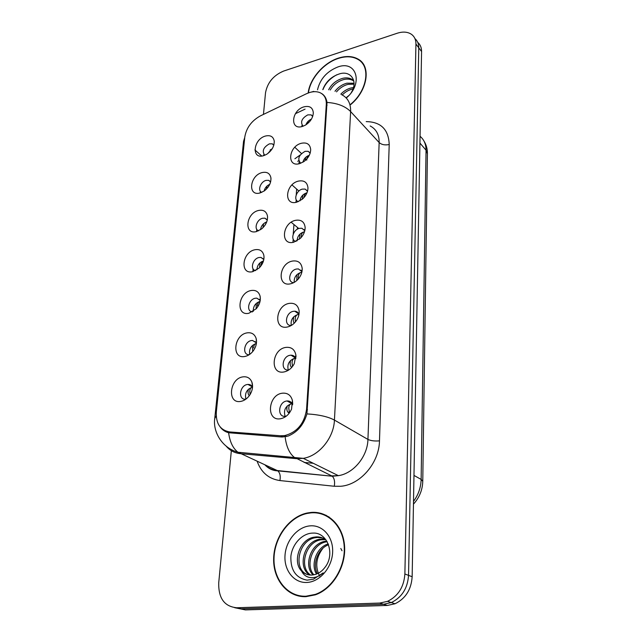 <?xml version="1.0" encoding="UTF-8"?>
<svg xmlns="http://www.w3.org/2000/svg" width="642" height="642" viewBox="0 0 642 642"><rect width="100%" height="100%" fill="white"/><g stroke="black" fill="none" stroke-linecap="round" stroke-linejoin="round"><path stroke-width="0.96" d="M260.13 192.937C247.483 196.733 249.618 175.555 262.032 172.594C266.928 171.542 269.881 173.276 270.9 177.786C271.229 182.81 269.022 187.191 264.255 190.947L260.13 192.937L260.395 191.268M270.667 181.734L268.653 180.33L266.045 180.394C260.548 181.638 257.298 190.618 261.727 192.375M256.519 231.569C243.663 235.165 245.878 213.208 258.493 210.472C263.332 209.525 266.318 211.314 267.441 215.832C267.947 220.615 266.045 224.949 261.751 228.833L256.519 231.569M267.321 219.845L264.881 218.168L262.586 218.256C256.696 219.452 253.574 229.387 258.678 230.799M252.771 271.646C239.699 275.017 241.994 252.242 254.818 249.762C259.585 248.919 262.586 250.741 263.83 255.227C264.512 259.777 262.931 264.047 259.103 268.051L252.771 271.646M263.846 259.36L260.933 257.41L259.007 257.514C252.675 258.654 249.762 269.648 255.572 270.611M248.879 313.256C235.59 316.378 237.973 292.744 251.006 290.529C255.652 289.791 258.67 291.628 260.058 296.026C260.917 300.36 259.665 304.589 256.286 308.698L248.879 313.256M260.235 300.352L256.8 298.145L255.291 298.249C248.47 299.324 245.862 311.506 252.41 311.9M244.843 356.479C231.321 359.343 233.8 334.787 247.05 332.869C251.528 332.243 254.537 334.049 256.086 338.286C257.153 342.459 256.206 346.664 253.237 350.893C250.845 353.975 248.045 355.845 244.843 356.479M252.483 340.445L256.463 342.924L252.483 340.445L251.431 340.541C244.072 341.536 241.873 355.058 249.176 354.721M240.638 401.427C226.891 403.995 229.459 378.467 242.933 376.87C247.194 376.348 250.179 378.09 251.881 382.086C253.205 386.147 252.563 390.376 249.939 394.774C247.419 398.53 244.321 400.752 240.638 401.427M252.539 387.094C251.56 385.256 250.043 384.365 247.981 384.43L247.419 384.486C239.57 385.377 237.773 400.175 245.701 399.188L245.862 399.172M263.613 155.677C251.166 159.665 253.221 139.218 265.451 136.04C270.37 134.9 273.291 136.561 274.222 141.031C274.383 146.288 271.871 150.718 266.679 154.313L263.613 155.677M273.877 144.956L272.256 143.816L269.375 143.864C263.356 147.299 261.808 151.111 264.729 155.292M299.686 163.606C286.597 167.658 288.362 146.52 301.226 143.302C306.916 142.123 310.07 144.225 310.688 149.618C310.511 154.265 308.248 158.253 303.891 161.575L299.686 163.606M310.214 152.965L308.192 151.311L305.111 151.327C298.642 155.051 297.174 159.039 300.713 163.269M296.764 202.182C283.459 206.026 285.289 184.102 298.361 181.116C304.083 180.049 307.285 182.272 307.967 187.801C307.919 192.07 306.017 195.882 302.278 199.237L296.764 202.182M307.574 191.075L305.102 189.077L302.334 189.125C296.331 190.417 293.217 200.16 298.361 201.644M293.731 242.219C280.193 245.838 282.095 223.087 295.384 220.35C301.122 219.395 304.372 221.739 305.143 227.372C305.199 231.256 303.682 234.86 300.576 238.174L293.731 242.219M304.83 230.622L301.844 228.255L299.445 228.335C292.977 229.579 290.096 240.413 296.002 241.432M290.577 283.796C276.806 287.183 278.78 263.557 292.303 261.085C298.016 260.243 301.315 262.682 302.197 268.396C302.358 271.903 301.202 275.257 298.723 278.467C296.387 281.308 293.675 283.082 290.577 283.796M301.965 271.67L298.418 268.934L296.452 269.038C289.454 270.226 286.918 282.287 293.627 282.697M287.311 327.019C273.291 330.14 275.338 305.584 289.093 303.401C294.742 302.687 298.081 305.191 299.116 310.913C299.389 314.066 298.562 317.18 296.644 320.254C294.156 323.945 291.043 326.2 287.311 327.019M298.987 314.323C298.217 312.421 296.829 311.386 294.814 311.209L293.346 311.314C285.883 312.421 283.66 325.614 291.011 325.51L291.235 325.518M283.9 371.975C269.632 374.808 271.759 349.272 285.762 347.41C291.267 346.816 294.638 349.328 295.874 354.946L294.269 363.709C291.757 368.315 288.298 371.068 283.9 371.975M295.874 358.653C295.015 356.39 293.402 355.235 291.035 355.187L290.112 355.275C282.159 356.262 280.329 370.667 288.29 370.009L288.82 369.961M280.353 418.777C265.82 421.296 268.035 394.718 282.295 393.201C287.552 392.727 290.93 395.167 292.431 400.528L291.556 409.074C289.109 414.572 285.377 417.806 280.353 418.777M292.632 404.765C291.653 402.109 289.807 400.841 287.086 400.961L286.749 401.001C278.275 401.868 276.903 417.605 285.489 416.281L286.356 416.112M302.502 126.418C289.63 130.655 291.332 110.255 303.987 106.837C309.637 105.545 312.742 107.527 313.312 112.775C312.999 117.767 310.391 121.876 305.472 125.11L302.502 126.418M312.75 116.21L311.137 114.878L307.791 114.87C301.724 118.297 300.135 122.084 303.04 126.249M253.068 268.829L252.956 271.606M256.792 229.338L256.575 231.553M263.878 154.529L263.645 155.669M293.209 239.209L292.953 242.371M296.259 199.831L295.914 202.366M299.204 161.88L298.835 163.806M302.053 125.278L301.724 126.626M264.111 191.051C264.905 187.881 266.791 185.634 269.76 184.318M260.532 229.748C261.093 225.936 263.156 223.32 266.727 221.891M256.936 269.809C257.161 265.403 259.344 262.434 263.485 260.901M253.317 311.33C253.092 306.435 255.299 303.128 259.93 301.419L260.042 301.395M249.65 354.408C248.895 349.063 251.07 345.42 256.19 343.494L256.399 343.462M245.926 399.123C244.562 393.345 246.688 389.373 252.298 387.206M267.698 153.639L272.577 148.125M302.904 162.209C303.818 158.783 305.937 156.471 309.259 155.276L309.316 155.26M299.991 200.842C300.592 196.925 302.783 194.277 306.571 192.905L306.996 192.809M297.094 240.87C297.286 236.473 299.517 233.495 303.778 231.931L304.501 231.802M294.197 282.392C293.9 277.529 296.131 274.206 300.889 272.433L301.828 272.304M291.291 325.478C290.425 320.173 292.624 316.506 297.888 314.5L298.971 314.387M288.258 370.009C286.942 364.311 289.109 360.387 294.766 358.22L295.673 358.132L291.035 355.187M285.136 416.305C283.339 410.222 285.465 406.017 291.516 403.698L292.15 403.633M305.857 124.877C306.908 122.14 308.77 120.215 311.442 119.099M306.266 93.828L309.38 92.584C313.384 91.349 316.931 91.381 320.021 92.681C324.419 94.775 326.513 98.683 326.305 104.413L306.563 409.291C304.412 423.519 297.102 432.291 284.623 435.605L280.586 435.774L229.844 431.954C220.302 430.284 215.8 423.632 216.322 412.012L244.795 137.043C246.368 127.806 251.6 120.736 260.475 115.841L306.266 93.828M296.66 189.077L296.227 194.839M293.964 224.54L293.233 234.105M304.139 462.441L313.256 463.275M350.684 104.582C367.617 90.715 371.413 66.295 358.292 59.208C352.755 56.031 346.102 55.677 338.326 58.149C323.544 62.812 309.717 78.83 308.168 93.01M310.993 512.444L307.149 513.014C289.285 516.73 274.214 537.073 273.661 558.243C272.89 579.421 287.343 597.429 305.929 596.667L315.382 594.821C332.885 588.754 346.102 566.557 344.561 546.045C343.189 525.485 327.958 510.872 310.993 512.444M295.761 594.749L298.803 596.057M361.085 61.857L362.144 62.491M318.199 513.159L321.152 513.375M321.417 93.419C324.475 95.185 326.337 98.194 327.011 102.431L306.932 413.897C303.666 424.86 297.382 432.259 288.065 436.087L281.75 437.001L228.616 432.74C225.141 431.801 222.349 429.899 220.246 427.05M234.643 607.693L245.388 609.9L387.359 605.446L383.587 604.258L391.307 602.557C401.9 597.357 407.646 588.297 408.537 575.376L418.769 47.797C418.793 43.889 417.517 40.823 414.933 38.608C417.517 40.823 418.793 43.889 418.769 47.797L408.537 575.376C407.646 588.297 401.9 597.357 391.307 602.557L383.587 604.258L241.063 608.833L383.587 604.258L379.767 603.063L387.527 601.345C398.176 596.105 403.962 586.989 404.877 573.988L415.936 44.033C415.96 39.812 414.491 36.594 411.546 34.379C407.734 31.803 402.959 31.418 397.221 33.24L283.595 71.077C273.452 75.379 267.425 82.617 265.515 92.785L263.453 114.412M231.441 449.657L218.721 582.856C218.4 598.216 224.387 606.513 236.689 607.757L379.767 603.063M326.288 515.357L323.167 514.475M363.428 64.216L362.385 63.349M387.359 605.446L395.039 603.753C405.583 598.593 411.281 589.589 412.156 576.741L421.569 51.537C421.585 47.644 420.309 44.587 417.749 42.372M308.417 121.001L307.743 123.489M311.362 119.243L309.709 121.539M269.8 151.833L270.41 149.578M309.275 155.34L309.259 155.348C307.703 155.854 306.86 157.45 306.732 160.131M305.704 157.354L304.982 160.741M306.956 192.905L306.571 192.977C305.03 193.435 304.18 194.959 304.011 197.551M302.888 195.024L302.23 199.285M304.452 231.931L303.786 232.011C302.173 232.468 301.307 234.033 301.186 236.705M304.18 229.595L303.666 229.772M299.974 234.097L299.485 239.193M301.788 272.457L300.889 272.513C299.26 272.946 298.378 274.495 298.249 277.159L298.273 279.005M300.905 270.089L300.279 270.362M296.957 274.64L296.797 280.506M266.398 189.141L267.064 185.995M269.672 184.511L268.187 187.023M262.979 227.709L263.597 223.721M266.687 221.996L264.648 225.735M259.553 267.602L260.01 262.827M262.979 258.943L263.405 258.734M263.461 260.981C261.96 261.446 261.174 262.955 261.109 265.499M364.11 65.396L363.155 64.449M350.516 104.397C367.288 90.674 371.06 66.487 358.051 59.465C352.578 56.327 345.998 55.982 338.31 58.43C323.688 63.036 310.006 78.87 308.457 92.897M346.046 97.801L348.694 95.658M340.83 94.133C343.871 90.995 347.298 88.933 351.118 87.954L353.469 87.553M342.218 94.96C345.203 91.999 348.518 90.057 352.169 89.134L353.02 88.941M334.988 91.276C338.165 87.184 342.13 84.487 346.881 83.187L354.055 83.227M336.512 91.87C339.682 88.074 343.486 85.579 347.94 84.383L354.039 84.158M328.664 89.776C331.553 84.118 336.199 80.314 342.579 78.356C346.126 77.473 349.28 77.818 352.057 79.399L353.774 80.764M330.245 90.016C333.27 84.816 337.74 81.333 343.663 79.576C347.202 78.693 350.355 79.038 353.124 80.611L353.846 81.109M346.255 98.017C363.661 83.725 356.591 59.866 337.796 66.993C326.842 71.406 320.077 79.022 317.509 89.832M351.302 92.504C358.252 81.55 351.078 70.532 339.995 73.71C331.569 76.342 325.831 81.638 322.79 89.623M322.966 89.607C325.374 83.388 329.996 78.436 336.825 74.761M329.113 516.995L326.104 515.751M305.953 596.217L315.286 594.396C332.604 588.409 345.693 566.445 344.184 546.141C342.836 525.79 327.765 511.313 310.969 512.862L307.141 513.431C289.462 517.123 274.551 537.266 274.014 558.211C273.267 579.172 287.568 596.98 305.953 596.217M316.506 574.052C310.407 564.703 316.378 547.289 328.239 543.902M317.397 573.675C312.253 564.454 317.654 548.661 328.576 544.761M313.095 574.951C303.53 566.268 310.327 543.798 324.611 541.407L326.81 541.102M313.922 574.815C305.111 565.763 312.06 544.239 325.951 541.92L327.171 541.712M309.893 575.031C297.382 568.282 303.337 541.984 319.186 539.336L324.94 539.192M310.68 575.088C298.891 567.769 305.094 542.442 320.551 539.858L325.566 539.609M301.539 571.003C304.404 573.852 307.831 575.208 311.827 575.072L315.495 574.405C319.09 573.242 322.188 570.971 324.788 567.592C335.686 554.495 327.516 532.025 312.959 533.093C302.189 533.101 292.134 544.223 290.866 556.462C290.505 570.176 295.93 578.073 307.125 580.151L313.424 579.204L323.215 572.881C319.034 576.54 314.676 578.097 310.134 577.551C306.29 576.957 303.425 574.775 301.539 571.003C292.319 562.007 299.405 539.657 313.673 537.234L316.257 536.897C319.756 536.712 323.03 537.747 326.072 539.978M307.614 574.622C292.985 569.895 297.976 540.62 315.062 537.763L317.638 537.426L322.99 538.14M340.798 548.477L342.017 550.764M319.612 576.026C314.941 566.693 316.041 557.441 322.926 548.26M310.19 525.854C297.615 526.745 285.987 540.355 285.016 555.274C283.852 570.2 293.875 583.129 306.78 582.471C319.668 582.029 331.978 567.721 332.628 552.353C333.471 536.977 322.774 524.739 310.19 525.854M298.899 595.615L302.077 596.562M298.947 314.556L297.888 314.58C296.227 314.981 295.328 316.506 295.208 319.162L295.408 321.939M297.463 312.189L296.748 312.566M293.819 316.747C293.089 319.692 293.225 321.859 294.213 323.239M295.737 358.284L294.766 358.3C293.073 358.669 292.166 360.178 292.046 362.818L292.495 366.301M293.859 355.973L293.081 356.479M290.561 360.491C289.895 363.468 290.088 365.579 291.139 366.831L291.717 367.433M292.214 403.754L291.516 403.778C289.791 404.107 288.876 405.583 288.756 408.216L289.373 411.979M290.104 401.555L289.285 402.205M287.183 405.993C286.597 408.777 286.797 410.768 287.768 411.963L289.133 413.32M260.026 301.475L259.946 301.491C258.365 301.892 257.538 303.385 257.474 305.985M256.118 308.882L256.286 303.385M258.927 299.597L259.44 299.292M256.383 343.542L256.198 343.574C254.593 343.935 253.75 345.412 253.694 347.996M252.707 351.567L252.426 345.484M254.722 341.841L255.299 341.44M252.523 387.254L252.314 387.278C250.669 387.616 249.826 389.068 249.77 391.636L250.115 394.493M249.409 395.552L249.024 395.36C247.997 394.124 247.788 392.077 248.414 389.212M250.364 385.762L250.982 385.248M280.586 435.774L283.074 437.041M306.563 409.291L307.51 409.829M326.305 104.413L327.099 105.256M366.213 121.611C380.931 121.876 388.595 129.507 389.212 144.506L379.478 440.853C374.695 441.263 370.843 440.781 367.938 439.417L379.157 142.556C379.245 134.668 376.244 129.138 370.169 125.952M379.478 440.853C379.245 462.81 360.282 484.927 340.621 486.275L334.297 486.259L279.928 480.561C268.821 478.964 261.238 472.56 257.185 461.357M285.136 436.849C286.276 446.375 289.269 453.164 294.116 457.216L331.713 475.891L338.366 475.658C353.598 473.547 367.633 456.358 367.938 439.417L334.434 420.085C333.856 437.82 319.042 455.981 303.273 458.348L296.395 458.661L240.325 453.653C234.643 453.067 229.972 450.62 226.313 446.31M313.745 91.397L311.274 92.079M306.932 413.897C318.938 414.62 328.11 416.682 334.434 420.085L350.628 111.588C345.276 106.187 337.395 103.137 327.011 102.431M216.21 415.856L214.757 418.472C212.767 431.111 221.45 447.755 237.949 452.241L277.232 470.53L332.251 476.228C334.354 478.29 335.036 481.636 334.297 486.259M214.797 418.046L243.559 141.296L244.746 137.508M228.616 432.74C229.828 441.832 232.934 448.333 237.949 452.241L303.273 458.348L338.366 475.658L332.251 476.228L277.793 470.859C279.992 472.865 280.706 476.099 279.928 480.561M341.648 94.671C347.844 97.817 350.837 103.458 350.628 111.588L379.157 142.556C381.661 144.731 385.015 145.389 389.212 144.506M295.392 113.714L305.07 109.132M404.877 573.988L412.156 576.741M415.936 44.033L421.569 51.537M236.689 607.757L241.063 608.833M264.961 464.912C268.38 468.146 272.465 470.016 277.232 470.53L277.793 470.859C272.938 470.722 268.717 468.796 265.138 465.081M294.814 147.267L301.443 153.518M300.199 154.971L294.903 158.743M254.89 149.923L261.767 156.03M413.504 501.418C418.375 494.789 420.919 487.455 421.136 479.422L426.039 150.18C426.031 144.249 424.033 139.611 420.045 136.264M419.924 143.07L426.039 150.18L427.411 153.743M423.945 140.999C426.288 144.747 427.452 148.912 427.42 153.502L422.765 481.243L421.136 479.422L413.97 475.409M297.495 227.469L297.366 229.194M304.324 229.78L304.22 230.229M301.347 270.587L301.234 271.101M298.257 312.999L298.137 313.545M295.055 357.088L294.927 357.65M292.006 367.112L291.139 366.831M291.717 402.959L291.588 403.505M289.598 412.686L287.849 412.052M298.779 228.536L291.203 222.252M298.883 191.043L291.974 184.928M284.623 435.605L286.493 436.56M312.678 116.443L311.137 114.878M291.853 403.657L287.086 400.961M298.883 314.074L294.814 311.209M301.965 271.662L298.418 268.934M304.806 230.719L301.844 228.255M307.526 191.252L305.102 189.077M310.15 153.181L308.192 151.311M273.797 145.236L272.256 143.816M252.442 386.917L247.981 384.43M260.219 300.48L256.8 298.145M263.814 259.561L260.933 257.41M267.273 220.094L264.881 218.168M270.595 182.007L268.653 180.33M292.696 403.978L292.431 400.528M296.002 357.161L295.874 354.946M299.172 312.277L299.116 310.913M302.221 269.207L302.197 268.396M305.151 227.822L305.143 227.372M274.278 141.938L274.222 141.031M252.563 386.38L251.881 382.086M256.535 341.656L256.086 338.286M260.355 298.634L260.058 296.026M264.039 257.233L263.83 255.227M267.578 217.373L267.441 215.832M270.988 178.966L270.9 177.786M307.831 513.295L307.149 513.014M387.527 601.345L395.039 603.753M298.699 160.548L297.768 161.399M422.765 481.243C422.532 489.91 419.427 497.55 413.456 504.147M353.124 80.611L352.057 79.399M315.976 594.604L315.286 594.396M325.951 541.92L324.611 541.407M320.551 539.858L319.186 539.336M315.062 537.763L313.673 537.234M287.768 411.963L289.638 412.629M249.024 395.36L249.441 395.504"/></g></svg>
